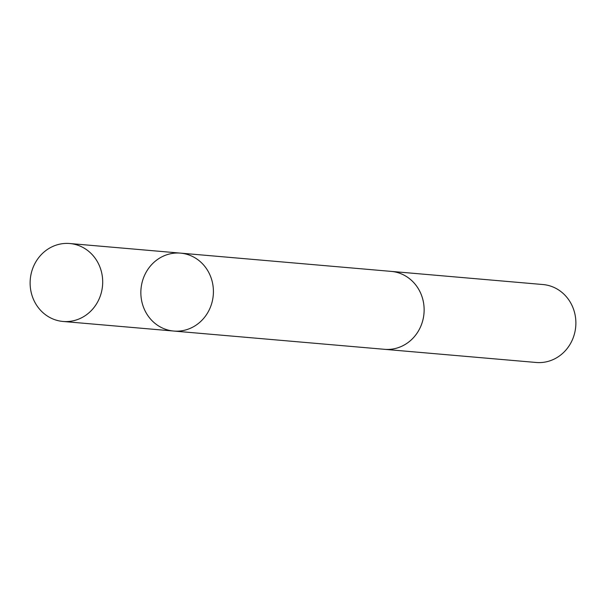 <?xml version="1.0" encoding="UTF-8"?>
<svg xmlns="http://www.w3.org/2000/svg" width="606" height="606" viewBox="0 0 606 606"><rect width="100%" height="100%" fill="white"/><g stroke="black" fill="none" stroke-linecap="round" stroke-linejoin="round"><path stroke-width="0.91" d="M180.512 253.126L391.234 271.397A39.102 36.254 95 0 1 420.89 293.743A39.102 36.254 95 0 1 417.261 332.83A39.102 36.254 95 0 1 384.484 349.314L173.755 331.05A39.11 36.262 -85 0 0 213.259 295.22A39.11 36.262 -85 0 0 180.512 253.126A39.11 36.262 -85 0 0 147.728 269.609A39.11 36.262 -85 0 0 144.092 308.704A39.11 36.262 -85 0 0 173.755 331.05A39.11 36.262 -85 0 0 213.259 295.22A39.11 36.262 -85 0 0 180.512 253.126L69.788 243.521A39.117 36.269 95 0 1 99.452 265.875A39.117 36.269 95 0 1 95.824 304.969A39.117 36.269 95 0 1 63.032 321.46A39.117 36.269 95 0 1 33.36 299.106A39.117 36.269 95 0 1 36.996 260.012A39.117 36.269 95 0 1 69.788 243.521M390.294 271.321A39.117 36.269 95 0 1 391.234 271.39A39.117 36.269 95 0 1 420.905 293.743A39.117 36.269 95 0 1 417.269 332.838A39.117 36.269 95 0 1 384.477 349.321A39.117 36.269 95 0 1 383.545 349.23M391.234 271.39L542.968 284.54A39.117 36.269 95 0 1 572.64 306.894A39.117 36.269 95 0 1 569.004 345.988A39.117 36.269 95 0 1 536.212 362.479L384.477 349.321M173.755 331.05L63.032 321.46"/></g></svg>
